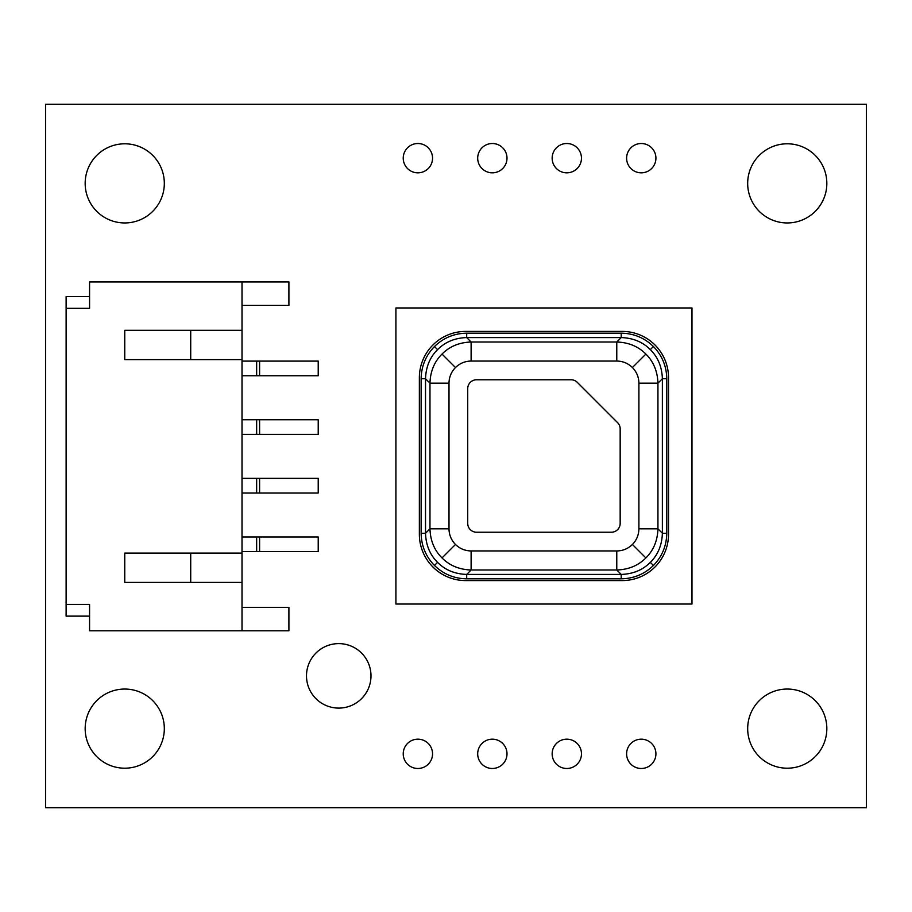 <?xml version="1.0" encoding="UTF-8"?>
<svg xmlns="http://www.w3.org/2000/svg" width="912" height="912" viewBox="0 0 912 912"><rect width="100%" height="100%" fill="white"/><g stroke="black" fill="none" stroke-linecap="round" stroke-linejoin="round"><path stroke-width="1.37" d="M164.32 728.62A39.569 39.569 0 0 0 124.75 689.05A39.569 39.569 0 0 0 85.169 728.62A39.569 39.569 0 0 0 124.75 768.2A39.569 39.569 0 0 0 164.32 728.62M507.004 753.836A14.66 14.66 0 0 0 492.355 739.176A14.66 14.66 0 0 0 477.694 753.836A14.66 14.66 0 0 0 492.355 768.485A14.66 14.66 0 0 0 507.004 753.836M432.55 753.836A14.66 14.66 0 0 0 417.89 739.176A14.66 14.66 0 0 0 403.229 753.836A14.66 14.66 0 0 0 417.89 768.485A14.66 14.66 0 0 0 432.55 753.836M164.32 183.38A39.569 39.569 0 0 0 124.75 143.8A39.569 39.569 0 0 0 85.169 183.38A39.569 39.569 0 0 0 124.75 222.95A39.569 39.569 0 0 0 164.32 183.38M370.99 675.86A32.251 32.251 0 0 0 338.74 643.61A32.251 32.251 0 0 0 306.5 675.86A32.251 32.251 0 0 0 338.74 708.1A32.251 32.251 0 0 0 370.99 675.86M432.55 158.164A14.66 14.66 0 0 0 417.89 143.515A14.66 14.66 0 0 0 403.229 158.164A14.66 14.66 0 0 0 417.89 172.824A14.66 14.66 0 0 0 432.55 158.164M581.468 753.836A14.66 14.66 0 0 0 566.808 739.176A14.66 14.66 0 0 0 552.148 753.836A14.66 14.66 0 0 0 566.808 768.485A14.66 14.66 0 0 0 581.468 753.836M655.922 753.836A14.66 14.66 0 0 0 641.261 739.176A14.66 14.66 0 0 0 626.612 753.836A14.66 14.66 0 0 0 641.261 768.485A14.66 14.66 0 0 0 655.922 753.836M826.831 728.62A39.569 39.569 0 0 0 787.25 689.05A39.569 39.569 0 0 0 747.68 728.62A39.569 39.569 0 0 0 787.25 768.2A39.569 39.569 0 0 0 826.831 728.62M581.468 158.164A14.66 14.66 0 0 0 566.808 143.515A14.66 14.66 0 0 0 552.148 158.164A14.66 14.66 0 0 0 566.808 172.824A14.66 14.66 0 0 0 581.468 158.164M507.004 158.164A14.66 14.66 0 0 0 492.355 143.515A14.66 14.66 0 0 0 477.694 158.164A14.66 14.66 0 0 0 492.355 172.824A14.66 14.66 0 0 0 507.004 158.164M826.831 183.38A39.569 39.569 0 0 0 787.25 143.8A39.569 39.569 0 0 0 747.68 183.38A39.569 39.569 0 0 0 787.25 222.95A39.569 39.569 0 0 0 826.831 183.38M655.922 158.164A14.66 14.66 0 0 0 641.261 143.515A14.66 14.66 0 0 0 626.612 158.164A14.66 14.66 0 0 0 641.261 172.824A14.66 14.66 0 0 0 655.922 158.164M434.477 346.526C443.449 337.828 454.187 333.382 466.693 333.188L621.209 333.188C633.715 333.382 644.453 337.828 653.425 346.526C662.123 355.498 666.569 366.236 666.763 378.742L662.374 378.742C661.975 366.898 657.962 357.196 650.324 349.627C642.755 341.989 633.042 337.964 621.209 337.577L466.693 337.577C454.849 337.964 445.147 341.989 437.578 349.627C429.94 357.196 425.915 366.898 425.528 378.742L425.528 533.258C425.915 545.091 429.94 554.804 437.578 562.373C445.147 570.011 454.849 574.024 466.693 574.423L621.209 574.423C633.042 574.024 642.755 570.011 650.324 562.373C657.962 554.804 661.975 545.091 662.374 533.258L662.374 378.742L657.94 383.165L638.902 383.165C638.799 377.101 636.644 371.891 632.426 367.525C628.06 363.307 622.85 361.152 616.774 361.049L471.116 361.049C465.052 361.152 459.842 363.307 455.476 367.525C451.258 371.891 449.103 377.101 449 383.165L429.962 383.165L425.528 378.742L421.139 378.742C421.333 366.236 425.779 355.498 434.477 346.526L437.578 349.627M471.116 550.951L471.116 569.989C459.295 569.59 449.593 565.565 442.024 557.927L455.476 544.475C459.842 548.693 465.052 550.848 471.116 550.951L616.774 550.951L616.774 569.989L471.116 569.989L466.693 574.423L466.693 578.812C454.187 578.618 443.449 574.172 434.477 565.474L437.578 562.373M449 383.165L449 528.823L429.962 528.823L429.962 383.165C430.361 371.344 434.374 361.642 442.024 354.073C449.593 346.423 459.295 342.41 471.116 342.011L471.116 361.049M668.53 377.728L668.53 534.272A46.318 46.318 0 0 1 622.223 580.579L465.679 580.579A46.318 46.318 0 0 1 419.36 534.272L419.36 377.728A46.318 46.318 0 0 1 465.679 331.409L622.223 331.409A46.318 46.318 0 0 1 668.53 377.728M466.693 333.188L466.693 337.577L471.116 342.011L616.774 342.011L616.774 361.049M621.209 333.188L621.209 337.577L616.774 342.011C628.607 342.41 638.309 346.423 645.878 354.073C653.516 361.642 657.541 371.344 657.94 383.165L657.94 528.823L638.902 528.823L638.902 383.165M467.731 388.58L467.731 523.42A8.789 8.789 0 0 0 476.531 532.22L611.371 532.22A8.789 8.789 0 0 0 620.171 523.42L620.171 428.857A8.789 8.789 0 0 0 617.595 422.644L577.307 382.356A8.789 8.789 0 0 0 571.083 379.78L476.531 379.78A8.789 8.789 0 0 0 467.731 388.58M395.911 604.04L395.911 307.96L691.98 307.96L691.98 604.04L395.911 604.04M288.91 607.335L288.91 630.785L288.91 607.335L242.011 607.335L242.011 630.785L89.57 630.785L89.57 604.405L66.12 604.405L66.12 308.324L89.57 308.324L89.57 281.945L242.011 281.945L242.011 305.395L288.91 305.395L288.91 281.945L288.91 305.395M288.91 281.945L242.011 281.945L242.011 330.315L124.75 330.315L124.75 359.624L242.011 359.624L242.011 630.785L288.91 630.785M242.011 553.105L124.75 553.105L124.75 582.415L190.711 582.415L190.711 553.105M190.711 359.624L190.711 330.315L124.75 330.315M256.66 551.635L256.66 536.986L256.66 551.635L256.66 536.986L242.011 536.986L242.011 551.635L318.22 551.635L318.22 536.986L318.22 551.635M256.66 536.986L318.22 536.986M242.011 330.315L242.011 359.624M124.75 582.415L242.011 582.415M89.57 308.324L66.12 308.324L66.12 296.605L89.57 296.605M89.57 616.124L66.12 616.124L66.12 604.405M256.66 434.386L256.66 419.725L256.66 434.386L256.66 419.725L242.011 419.725L242.011 434.386L318.22 434.386L318.22 419.725L318.22 434.386M256.66 419.725L318.22 419.725M242.011 419.725L242.011 361.095L318.22 361.095L318.22 375.755L318.22 361.095M242.011 375.755L256.66 375.755L256.66 361.095L256.66 375.755L318.22 375.755M256.66 493.004L256.66 478.355L256.66 493.004L256.66 478.355L242.011 478.355L242.011 493.004L318.22 493.004L318.22 478.355L318.22 493.004M256.66 478.355L318.22 478.355M242.011 607.335L242.011 551.635M242.011 536.986L242.011 493.004M242.011 478.355L242.011 434.386M242.011 361.095L242.011 305.395M45.6 807.77L45.6 104.23L866.4 104.23L866.4 807.77L45.6 807.77M653.425 346.526L650.324 349.627M666.763 378.742L666.763 533.258L662.374 533.258L657.94 528.823C657.541 540.656 653.516 550.358 645.878 557.927C638.309 565.565 628.607 569.59 616.774 569.989L621.209 574.423L621.209 578.812L466.693 578.812M666.763 533.258C666.569 545.764 662.123 556.502 653.425 565.474L650.324 562.373M653.425 565.474C644.453 574.172 633.715 578.618 621.209 578.812M442.024 557.927C434.374 550.358 430.361 540.656 429.962 528.823L425.528 533.258L421.139 533.258L421.139 378.742M434.477 565.474C425.779 556.502 421.333 545.764 421.139 533.258M645.878 557.927L632.426 544.475C636.644 540.109 638.799 534.899 638.902 528.823M616.774 550.951C622.85 550.848 628.06 548.693 632.426 544.475M645.878 354.073L632.426 367.525M449 528.823C449.103 534.899 451.258 540.109 455.476 544.475M442.024 354.073L455.476 367.525M259.589 551.635L259.589 536.986M259.589 434.386L259.589 419.725M256.66 375.755L256.66 361.095M259.589 375.755L259.589 361.095M259.589 493.004L259.589 478.355"/></g></svg>
